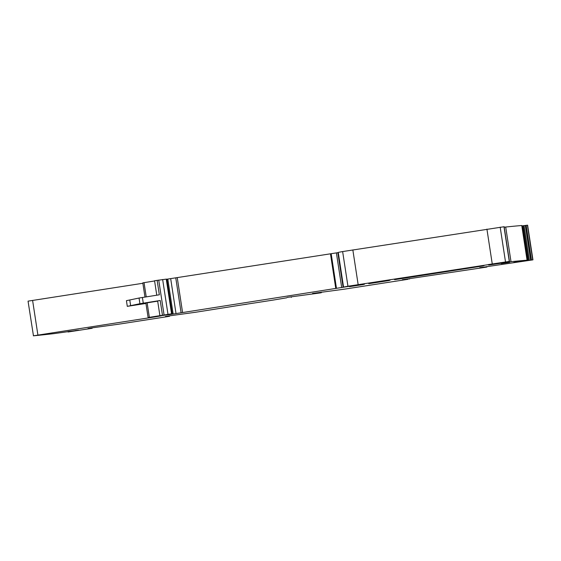 <?xml version="1.0" encoding="UTF-8"?>
<svg xmlns="http://www.w3.org/2000/svg" width="561" height="561" viewBox="0 0 561 561"><rect width="100%" height="100%" fill="white"/><g stroke="black" fill="none" stroke-linecap="round" stroke-linejoin="round"><path stroke-width="0.84" d="M521.828 225.929L527.424 225.185A1141.53 11.914 171.3 0 1 527.62 225.178L532.95 259.855L479.746 267.716M486.815 266.601L486.885 267.043L485.524 267.267L402.342 279.736M402.391 279.722L408.113 279.28L344.727 289.118L312.533 293.452L321.313 292.737L321.215 292.106M142.859 283.277L28.05 301.145L33.457 335.815A1141.516 11.907 171.3 0 0 53.968 333.627L78.519 330.198M154.598 280.956L142.796 282.863L144.969 297.064M169.12 314.244L169.184 314.658L156.877 316.201L171.736 313.774L166.428 279.105L154.563 280.738L156.771 295.205M338.276 252.597L166.456 279.273M499.83 262.843L509.437 261.405L504.136 226.728L342.638 251.566A54.634 0.568 171.3 0 0 338.255 252.457L343.563 287.127L364.243 283.985A201.273 2.097 171.3 0 1 364.629 284.055A201.273 2.097 171.3 0 1 362.848 284.616L349.587 286.657L356.544 285.156L169.184 314.658M524.058 225.683L529.36 260.36L513.813 262.38L527.074 260.206L521.765 225.529A1141.516 11.907 171.3 0 0 505.72 227.03L504.206 227.226M532.95 259.855L532.929 259.855A1141.53 11.914 171.3 0 0 532.726 259.862L529.36 260.36M486.787 266.601L486.857 267.043L479.795 267.716M513.813 262.38L514.227 262.303M521.765 225.529L527.067 260.206A1141.516 11.907 171.3 0 0 511.022 261.699A1143.879 11.935 171.3 0 0 511.008 261.699L489.192 264.995A209.323 2.181 171.3 0 1 488.372 264.925A209.323 2.181 171.3 0 1 489.816 264.441L488.435 264.526M499.83 262.85L488.435 264.54M509.437 261.405L347.946 286.243A54.634 0.568 171.3 0 0 343.563 287.127L338.255 252.457M171.736 313.774L148.104 317.54L161.358 315.808L154.717 316.937L33.358 335.822M78.68 330.177L75.251 330.576M68.26 331.502L75.272 330.731M68.309 331.81L70.469 331.579L68.077 331.972A1141.509 11.907 171.3 0 0 68.744 331.895L92.158 328.283L88.007 328.529L91.646 327.926L118.175 324.272L166.841 316.727L169.569 316.271L165.418 316.516L169.05 315.913L195.586 312.26L246.693 304.167M243.425 304.707L246.7 304.244M243.712 304.644L272.127 300.24M272.422 300.205L286.769 297.786M321.18 292.113L321.278 292.737L319.945 292.961L287.204 297.386M315.801 293.284L316.285 293.2M509.619 262.155L501.268 263.432M509.64 262.289L501.289 263.586M372.546 282.597L370.302 282.968A201.273 2.097 171.3 0 0 368.57 283.515A201.273 2.097 171.3 0 0 369.433 283.578L388.408 280.647A201.273 2.097 171.3 0 0 390.175 280.093A201.273 2.097 171.3 0 0 389.348 280.03L372.546 282.597M396.143 278.957A201.273 2.097 171.3 0 0 394.404 279.511A201.273 2.097 171.3 0 0 395.253 279.574L482.383 266.061A201.273 2.097 171.3 0 0 484.143 265.507A201.273 2.097 171.3 0 0 483.309 265.444L396.143 278.957M45.168 334.216L48.519 333.697M45.189 334.335L48.541 333.844M145.951 303.459L127.298 306.348L139.92 303.711L160.208 300.486L157.648 300.92L159.864 315.415M127.298 306.348L126.428 300.668L139.051 298.031L159.338 294.798L157.122 280.304M527.424 225.185L532.726 259.862M157.683 301.138L145.888 303.045L148.104 317.54M527.62 225.178L532.929 259.855M409.411 278.614L409.474 279.055L409.383 278.614M291.159 296.769L291.25 297.372M32.594 300.387L37.903 335.064M144.044 282.646L146.225 296.867M142.403 297.47L143.272 303.157M160.208 300.486L162.424 314.98M158.728 280.051L164.036 314.728M162.648 279.476L167.956 314.146M166.252 279.112L171.561 313.781M166.869 279.203L172.171 313.88M167.795 279.055L173.097 313.732M170.677 278.614L175.979 313.283M175.761 277.835L181.063 312.512M177.241 277.611L182.542 312.281M330.471 253.831L335.773 288.501M331.172 253.719L336.474 288.389M336.397 252.892L341.698 287.562M337.834 252.667L343.143 287.344M360.527 284.497L360.604 284.981M362.778 284.168L362.848 284.616M342.638 251.566L347.946 286.243M352.841 249.918L358.149 284.595M486.92 229.112L492.228 263.782M500.188 227.17L505.496 261.84M503.981 226.742L509.283 261.412M489.136 264.617L489.192 264.995M492.495 263.873L492.593 264.497M504.248 262.246L504.318 262.681M505.699 227.03L511.008 261.699M522.663 225.803L527.971 260.479M523.118 225.739L528.42 260.416M525.313 225.501L530.622 260.178M526.162 225.368L531.47 260.045M395.196 279.196L395.253 279.574M398.569 278.558L398.654 279.076M480.055 265.914L480.132 266.433M482.306 265.577L482.383 266.061M369.376 283.2L369.433 283.578M372.756 282.569L372.834 283.088M386.08 280.5L386.157 281.019M388.331 280.163L388.408 280.647M147.136 302.828L149.352 317.323M92.074 327.855L92.137 328.283L92.095 327.855M169.478 315.843L169.548 316.271L169.499 315.843M129.794 300.114L130.664 305.801M139.051 298.031L139.92 303.711M291.243 296.755L291.334 297.365M67.965 331.551L68.028 331.979"/></g></svg>
